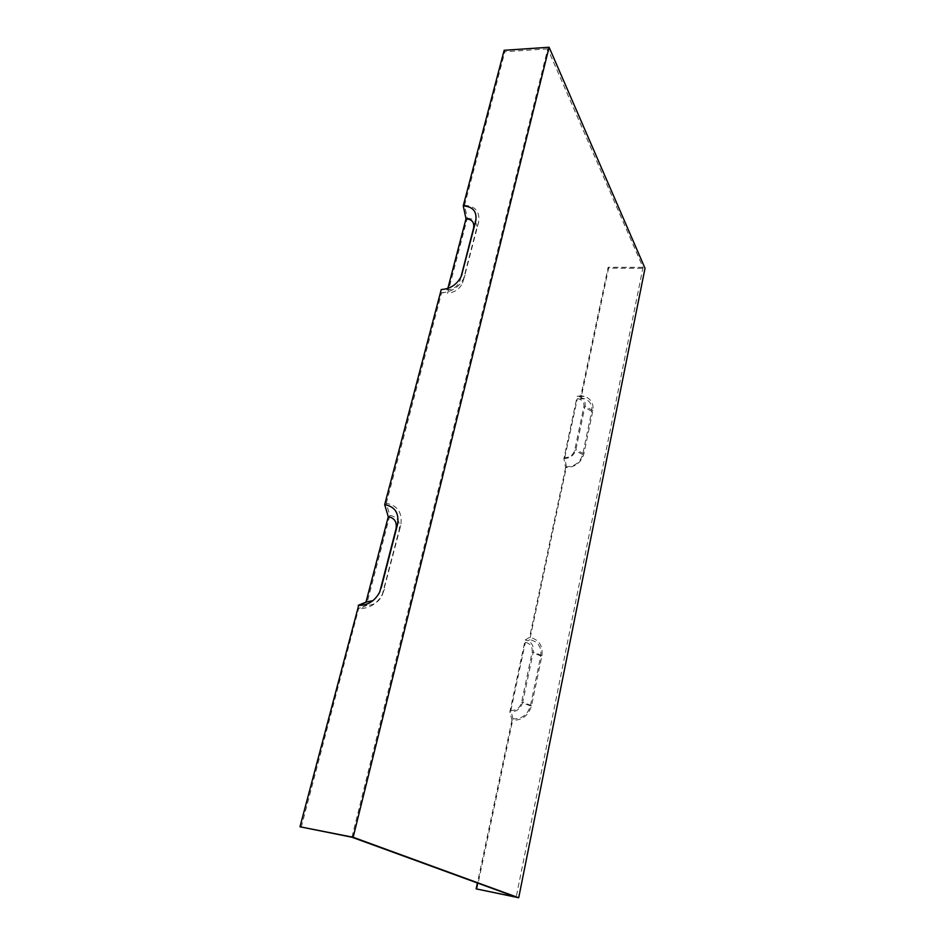 <?xml version="1.0" encoding="UTF-8"?>
<svg xmlns="http://www.w3.org/2000/svg" width="945" height="945" viewBox="0 0 945 945"><rect width="100%" height="100%" fill="white"/><g stroke="black" fill="none" stroke-linecap="round" stroke-linejoin="round"><path stroke-width="0.71" stroke-dasharray="4.72 3.54" d="M351.942 837.223L547.746 48.868L643.013 267.364L516.183 897.124M301.219 827.218L358.663 608.486L366.412 605.284L389.836 515.391L386.281 503.319C397.88 505.504 402.7 512.934 400.704 525.621L382.796 593.625C377.374 603.69 369.554 608.663 359.324 608.545L358.663 608.486M386.281 503.319L441.587 292.702L447.788 293.021L467.291 218.2L464.527 205.313C475.441 206.116 480.131 211.739 478.595 222.181L464.267 277.334C459.601 286.902 452.029 292.029 441.587 292.702M464.527 205.313L504.854 51.739L504.157 50.286M547.746 48.868L504.854 51.739M476.859 889.127L512.981 718.826C521.817 719.18 527.617 714.869 530.393 705.856L540.788 655.936C541.757 646.982 538.083 641.56 529.779 639.67L566.457 466.759C574.796 466.499 580.206 462.448 582.675 454.592L591.688 411.311C592.55 404.956 589.999 400.715 584.022 398.577L581.021 398.105L608.592 268.179L645.022 268.286M566.457 466.759L564.744 457.699C569.859 457.534 573.178 455.041 574.702 450.233L583.856 406.799C584.4 402.901 582.841 400.29 579.167 398.979L577.336 398.684L581.021 398.105M564.744 457.699L577.336 398.684M643.013 267.364L608.155 267.27L580.868 395.766L577.171 396.333L563.893 458.585L565.606 467.657C574.997 467.362 581.081 462.802 583.868 453.954L592.869 410.614C593.838 403.491 590.979 398.719 584.293 396.309L580.868 395.766M565.606 467.657L529.578 637.343L525.172 640.013L509.839 711.857L511.977 720.232C521.912 720.645 528.444 715.778 531.562 705.643L541.957 655.629C543.044 645.565 538.91 639.47 529.578 637.343M511.977 720.232L477.414 882.984M460.995 276.897L459.695 281.563C457.191 286.737 453.116 289.501 447.469 289.867L441.244 289.524M447.859 288.402L447.469 289.867M512.981 718.826L510.855 710.451C516.265 710.664 519.833 708.006 521.545 702.489L532.106 652.345C532.72 646.864 530.476 643.521 525.373 642.352L529.779 639.67M531.562 705.643L522.703 702.265L533.275 652.038C534.008 645.423 531.314 641.419 525.172 640.013M522.703 702.265C520.648 708.915 516.36 712.105 509.839 711.857M592.869 410.614L585.038 406.09C585.687 401.412 583.821 398.282 579.427 396.699L577.171 396.333M563.893 458.585C570.048 458.384 574.04 455.384 575.883 449.584L585.038 406.09M510.855 710.451L525.373 642.352M608.155 267.27L608.592 268.179M467.291 218.2C474.378 218.767 477.414 222.441 476.41 229.21L462.471 283.087C459.447 289.276 454.557 292.584 447.788 293.021M389.836 515.391C397.372 516.856 400.491 521.687 399.192 529.909L382.004 595.681C378.508 602.189 373.452 605.402 366.837 605.32L366.412 605.284M373.074 600.559L378.98 594.086L379.819 591.759M591.688 411.311L583.856 406.799M582.675 454.592L574.702 450.233M461.68 275.255L460.109 280.311M530.393 705.856L521.545 702.489M540.788 655.936L532.106 652.345M541.957 655.629L533.275 652.038M583.868 453.954L575.883 449.584M478.595 222.181L476.41 229.21M400.704 525.621L399.192 529.909M384.391 589.172L383.044 592.798M465.058 274.936L462.979 281.527M579.167 398.979L584.022 398.577M459.695 281.563L461.479 275.775M579.427 396.699L584.293 396.309M382.004 595.681L382.796 593.625M366.837 605.32L359.324 608.545M378.98 594.086L379.76 591.96M462.471 283.087L464.267 277.334"/><path stroke-width="1.42" d="M477.414 882.984L476.162 888.879L516.183 897.124L351.942 837.223L299.978 826.78L358.687 605.355C367.888 605.509 374.917 601.032 379.76 591.96L396.038 528.81C397.136 521.983 394.537 517.943 388.265 516.726L365.975 602.142L358.214 605.308M476.162 888.879L518.699 897.75L353.146 837.258L549.104 47.25L504.157 50.286L463.239 205.88L466.015 218.803C471.921 219.275 474.449 222.323 473.61 227.969L460.995 276.897M299.978 826.78L353.146 837.258M518.699 897.75L645.022 268.286L549.104 47.25M463.239 205.88C472.961 206.612 477.13 211.621 475.76 220.917L461.479 275.775C457.333 284.327 450.588 288.91 441.244 289.524L384.686 504.63L388.265 516.726M466.015 218.803L447.859 288.402M384.686 504.63C395.034 506.591 399.31 513.218 397.526 524.51L381.142 588.109M365.975 602.142L373.074 600.559M462.164 273.696L461.68 275.255M475.76 220.917L473.61 227.969M397.526 524.51L396.038 528.81M366.258 602.178L358.687 605.355"/></g></svg>
